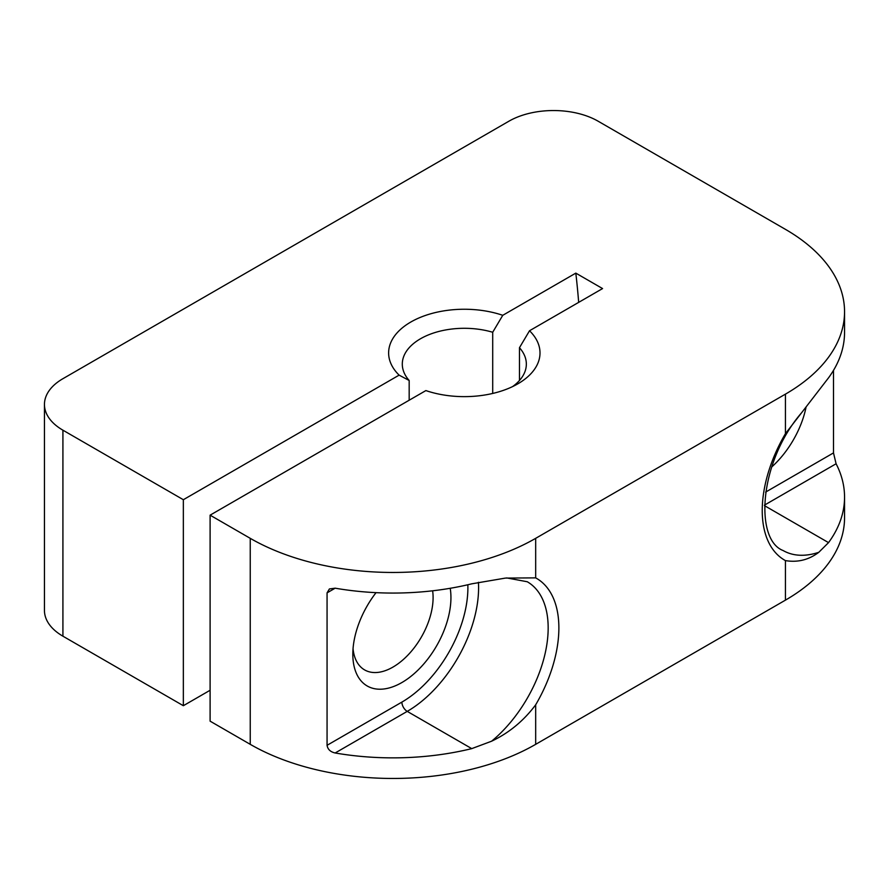 <?xml version="1.0" encoding="UTF-8"?>
<svg xmlns="http://www.w3.org/2000/svg" width="889" height="889" viewBox="0 0 889 889"><rect width="100%" height="100%" fill="white"/><g stroke="black" fill="none" stroke-linecap="round" stroke-linejoin="round"><path stroke-width="1.33" d="M578.672 302.371A1009.171 582.651 120 0 0 575.816 273.123L502.763 315.306A75.687 43.694 0 0 0 410.796 322.04A75.687 43.694 0 0 0 399.117 375.136L409.173 380.492L409.173 400.228M492.706 393.449L492.706 332.264L502.763 315.306M512.531 386.626A62.03 35.816 0 0 0 526.344 364.101A62.03 35.816 0 0 0 519.465 347.71L529.522 330.752A75.687 43.694 0 0 1 517.843 383.837A75.687 43.694 0 0 1 425.875 390.582L210.104 515.164L250.242 538.334A201.836 116.526 0 0 0 535.678 538.334L535.678 577.872L505.43 578.083L471.748 583.829A201.836 116.526 180 0 1 335.164 588.185L329.408 588.951L327.063 592.863L327.063 745.304C327.73 749.371 330.43 751.927 335.164 752.983A201.836 116.526 0 0 0 471.748 748.627L491.606 741.204C509.053 732.914 523.743 720.779 535.678 704.799L535.678 744.337L785.432 600.142A201.836 116.526 0 0 0 844.55 517.742L844.55 497.14A201.836 116.526 180 0 1 828.537 542.623L818.802 552.302A100.913 58.263 -60 0 1 783.142 550.547C754.517 539.756 758.706 462.38 801.556 412.807L785.432 433.676L785.432 394.138A201.836 116.526 0 0 0 844.55 311.75A201.836 116.526 0 0 0 785.432 229.351L598.119 121.204A63.075 36.416 0 0 0 508.919 121.204L62.919 378.692A63.075 36.416 0 0 0 44.45 404.439A63.075 36.416 0 0 0 62.919 430.187L183.345 499.718L183.345 705.71L210.104 690.264M833.493 370.391L833.493 452.912L836.093 463.769A201.836 116.526 180 0 1 844.55 497.14M844.55 311.75L844.55 332.342A201.836 116.526 0 0 1 828.537 377.825L801.556 412.807M785.432 600.142L785.432 560.603C797.677 562.648 808.79 559.881 818.802 552.302M806.034 407.306A69.375 40.061 -60 0 1 771.663 467.014M44.45 404.439L44.45 610.443A63.075 36.416 0 0 0 62.919 636.191L183.345 705.71M432.632 590.796A56.763 32.771 -60 0 1 392.96 667.083A56.763 32.771 -60 0 1 364.579 669.895A56.763 32.771 -60 0 1 353.044 648.67M450.212 588.285A69.375 40.061 -60 0 1 401.884 682.541A69.375 40.061 -60 0 1 352.822 654.215A69.375 40.061 -60 0 1 376.036 592.663M210.104 515.164L210.104 721.157L250.242 744.337A201.836 116.526 0 0 0 535.678 744.337M535.678 538.334L785.432 394.138M492.706 332.264A62.03 35.816 0 0 0 402.295 364.101A62.03 35.816 0 0 0 409.173 380.492M519.465 380.492L519.465 347.71M399.117 375.136L183.345 499.718M529.522 330.752L602.575 288.569L575.816 273.123M327.063 745.304L401.884 702.11A7.568 4.367 -120 0 0 407.229 711.378L471.748 748.627M335.164 752.983L407.229 711.378A100.913 58.263 -60 0 0 478.426 582.295M327.063 592.863L335.164 588.185M836.093 463.769L764.484 505.119M764.473 505.641L828.537 542.623M833.493 452.912L765.596 492.117M785.432 560.603A108.48 62.63 -60 0 1 785.432 433.676M62.919 430.187L62.919 636.191M467.836 584.751A93.345 53.896 -60 0 1 401.884 702.11M506.663 577.917L527.266 581.75A100.913 58.263 -60 0 1 545.224 653.071A100.913 58.263 -60 0 1 491.606 741.204M250.242 538.334L250.242 744.337M535.678 577.872A108.48 62.63 -60 0 1 535.678 704.799"/></g></svg>

